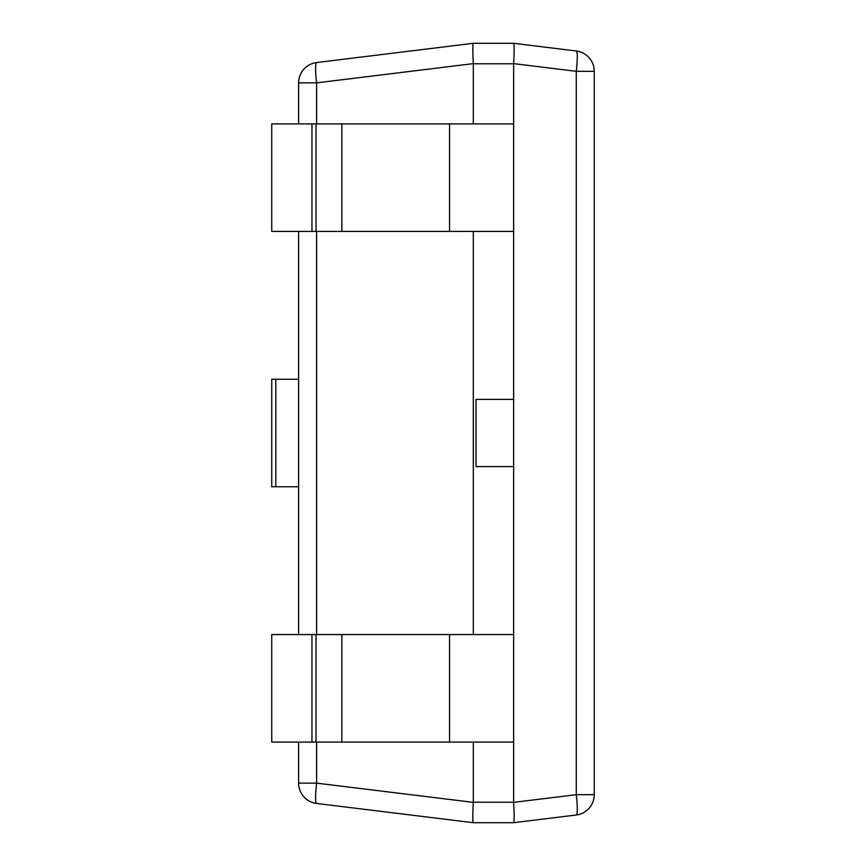 <?xml version="1.0" encoding="UTF-8"?>
<svg xmlns="http://www.w3.org/2000/svg" width="866" height="866" viewBox="0 0 866 866"><rect width="100%" height="100%" fill="white"/><g stroke="black" fill="none" stroke-linecap="round" stroke-linejoin="round"><path stroke-width="1.3" d="M316.025 123.925L316.025 231.428L271.74 231.428L271.74 123.925L513.625 123.925L513.635 63.629L576.269 71.315L594.26 71.315A20.481 20.481 0 0 0 576.269 50.997A20.481 20.481 0 0 1 594.26 71.315L594.26 794.685A20.481 20.481 0 0 1 576.269 815.003A20.481 2.479 -97 0 0 576.269 794.685L594.26 794.685M473.312 742.075L473.312 802.371C472.641 814.668 472.641 821.433 473.312 822.7L513.635 822.7C514.307 821.433 514.307 814.668 513.635 802.371L576.269 794.685L576.269 71.315A20.481 2.479 -83 0 0 576.269 50.997L513.635 43.3L473.312 43.3L316.61 62.547A20.481 2.479 83 0 0 316.61 82.865L298.618 82.865A20.481 20.481 0 0 1 316.61 62.547L473.312 43.3C472.641 44.567 472.641 51.332 473.312 63.629L316.61 82.865L316.61 123.925M513.635 63.629C514.307 51.332 514.307 44.567 513.635 43.3L576.269 50.997M513.635 802.371L513.625 742.075L271.74 742.075L271.74 634.572L311.966 634.572L311.966 742.075M311.966 634.572L513.625 634.572L513.625 466.59L475.997 466.59L475.997 399.41L513.625 399.41L513.625 231.428L316.025 231.428M513.625 63.781L473.312 63.781L473.312 123.925M473.312 231.428L473.312 634.572M513.635 822.7L576.269 815.003L513.635 822.7M298.618 783.135L316.61 783.135A20.481 2.479 97 0 0 316.61 803.453A20.481 20.481 0 0 1 298.618 783.135L298.618 742.075M473.312 822.7L316.61 803.453L473.312 822.7M298.618 634.572L298.618 231.428M298.618 123.925L298.618 82.865M275.81 379.243L271.74 379.243L271.74 486.757L275.81 486.757L275.81 379.243L298.618 379.243M298.618 486.757L275.81 486.757M513.625 123.925L513.625 231.428M311.966 123.925L311.966 231.428M513.625 634.572L513.625 742.075M513.625 399.41L513.625 466.59M513.625 802.219L473.312 802.219M473.312 802.371L316.61 783.135L316.61 742.075M316.61 634.572L316.61 231.428M449.551 123.925L449.551 231.428M341.843 123.925L341.843 231.428M449.551 634.572L449.551 742.075M341.843 634.572L341.843 742.075M316.025 634.572L316.025 742.075"/></g></svg>
